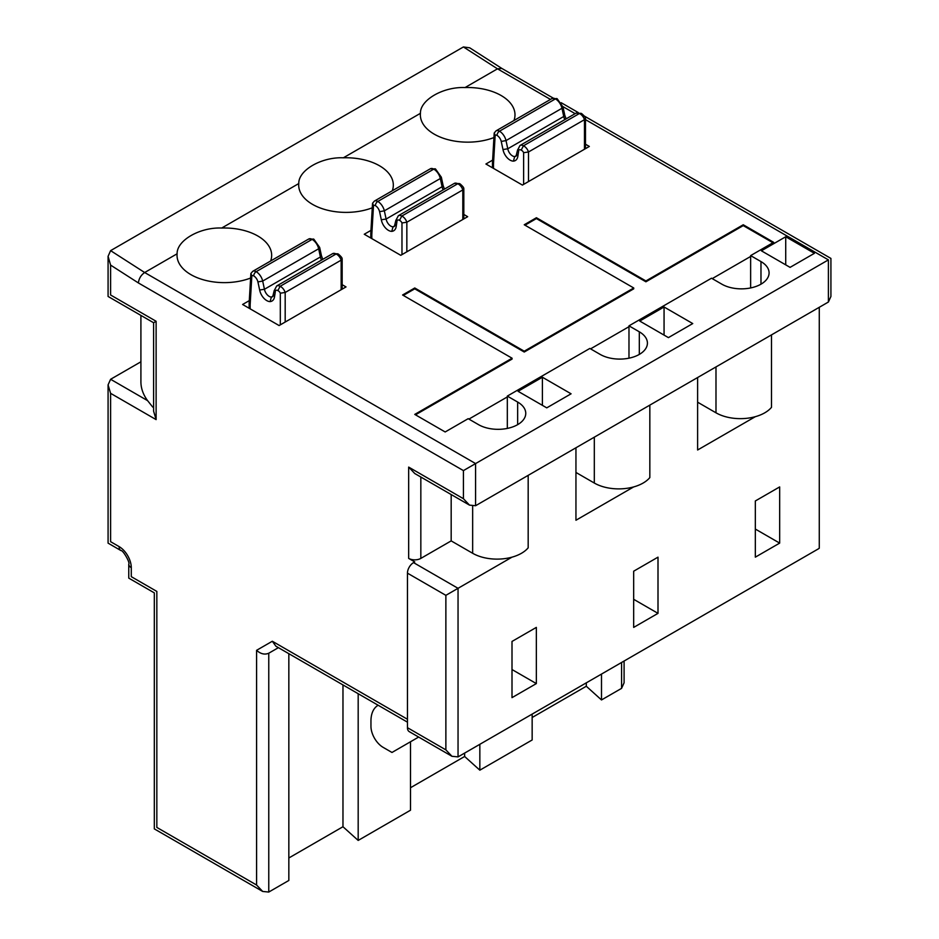 <?xml version="1.0" encoding="UTF-8"?>
<svg xmlns="http://www.w3.org/2000/svg" width="939" height="939" viewBox="0 0 939 939"><rect width="100%" height="100%" fill="white"/><g stroke="black" fill="none" stroke-linecap="round" stroke-linejoin="round"><path stroke-width="1.41" d="M459.511 183.621L457.739 183.762A6.878 3.979 -120 0 0 454.3 183.422L398.336 215.735A6.878 3.979 60 0 1 401.775 216.076A6.878 3.979 60 0 1 402.42 216.393A6.878 3.979 60 0 1 406.845 222.226L401.974 222.954A3.439 1.984 -120 0 0 399.991 220.606A3.439 1.984 -120 0 0 399.498 220.383A3.439 1.984 -120 0 0 399.345 220.289A3.439 1.984 -120 0 0 396.915 221.886L396.235 226.205A12.677 7.324 60 0 1 391.763 231.358A10.329 5.963 60 0 1 388.429 230.36A10.329 5.963 60 0 1 381.316 219.773L386.117 219.033L442.081 186.72L440.309 178.516A9.636 5.564 -120 0 0 433.783 169.126A6.878 3.979 -120 0 0 430.344 168.785L374.379 201.099A6.878 3.979 60 0 1 377.818 201.439L433.783 169.126A3.439 1.984 -60 0 1 435.508 168.961L441.342 177.213L443.091 185.382L442.081 186.72A6.878 3.979 60 0 0 443.173 189.842M459.347 183.539L460.11 183.915C462.657 186.145 463.878 187.659 463.784 188.481L462.81 189.913A6.878 3.979 -120 0 0 458.385 184.091A6.878 3.979 -120 0 0 457.739 183.762L401.775 216.076L399.498 220.383M420.836 477.024L420.836 558.4A8.604 4.965 180 0 1 408.665 558.4L408.665 467.094L463.42 498.703L463.42 470.603L138.409 282.956C138.902 278.566 140.991 275.08 144.665 272.521L177.107 253.788C176.708 240.454 199.854 227.085 221.71 228.036L298.778 183.551C298.367 170.205 321.514 156.848 343.369 157.799L420.437 113.314C420.038 99.968 443.173 86.611 465.04 87.562L497.482 68.829L501.837 68.441M270.632 260.995A47.314 27.313 0 0 0 271.664 255.314A47.314 27.313 0 0 0 257.814 235.994A47.314 27.313 0 0 0 221.71 228.036M177.107 253.788A47.314 27.313 0 0 0 177.037 255.314A47.314 27.313 0 0 0 190.899 274.634A47.314 27.313 0 0 0 250.619 278.038M392.291 190.758A47.314 27.313 0 0 0 393.324 185.077A47.314 27.313 0 0 0 379.473 165.757A47.314 27.313 0 0 0 343.369 157.799M298.778 183.551A47.314 27.313 0 0 0 298.696 185.077A47.314 27.313 0 0 0 312.558 204.385A47.314 27.313 0 0 0 372.278 207.801M513.95 120.521A47.314 27.313 0 0 0 514.995 114.84A47.314 27.313 0 0 0 501.133 95.52A47.314 27.313 0 0 0 465.04 87.562M420.437 113.314A47.314 27.313 0 0 0 420.355 114.84A47.314 27.313 0 0 0 434.217 134.148A47.314 27.313 0 0 0 493.937 137.564M819.278 307.288L819.278 548.223A8.604 4.965 120 0 1 818.162 548.986L458.044 756.893L451.964 756.294L445.872 749.874L445.872 595.338L407.456 573.154A8.604 4.965 -60 0 1 413.536 562.614L414.756 561.909L408.665 558.4M463.42 498.703L469.5 505.123L475.58 505.722L828.398 302.029L830.921 296.454L830.921 258.425L584.293 116.037M138.409 282.956L110.602 265.103L110.602 294.999C107.316 296.9 107.316 296.9 110.602 294.999L156.12 321.279L156.12 419.616L110.602 393.335L108.079 384.861L110.602 379.286L140.909 361.797M600.185 354.414A27.665 15.975 0 0 0 630.339 357.876A27.665 15.975 0 0 0 647.417 343.111A27.665 15.975 0 0 0 639.318 331.819L628.977 325.845L711.504 278.202L721.845 284.177A27.665 15.975 0 0 0 751.998 287.639A27.665 15.975 0 0 0 769.088 272.873A27.665 15.975 0 0 0 760.977 261.582L750.637 255.608L773.654 242.321L743.242 224.761L645.903 280.949L536.415 217.731L524.244 224.761L633.743 287.98L524.244 351.198L414.756 287.98L402.585 294.999L512.084 358.217L414.756 414.404L445.168 431.963L468.185 418.677L478.526 424.651A27.665 15.975 0 0 0 508.68 428.114A27.665 15.975 0 0 0 525.758 413.36A27.665 15.975 0 0 0 517.659 402.056L507.318 396.094L589.845 348.439L600.185 354.414M406.845 251.805L462.81 219.491L462.81 189.913L406.845 222.226L406.845 251.805L400.765 255.314L364.262 234.245L370.952 230.384M463.819 214.456L467.681 216.686L462.81 219.491M492.623 160.135L485.921 164.008L522.424 185.077L589.34 146.437L585.478 144.219M814.406 253.319L785.72 236.757L761.388 250.807L790.075 267.369L814.406 253.319M463.42 470.603L828.398 259.88C831.684 257.99 831.684 257.99 828.398 259.88L585.478 119.629M692.747 323.568L664.061 306.994L639.729 321.044L668.415 337.617L692.747 323.568M249.293 300.621L242.602 304.482L279.106 325.551L346.01 286.923L342.16 284.693M571.088 393.805L542.402 377.243L518.058 391.293L546.756 407.855L571.088 393.805M110.602 265.103L108.079 256.335L110.602 250.643L463.42 46.95L469.723 47.819L501.79 68.406M532.155 717.502L586.3 686.245L601.5 699.942L621.571 688.357L621.571 662.476M410.496 787.739L464.629 756.482L479.841 770.18L532.155 739.979L532.155 714.11M288.836 857.988L342.97 826.731L358.182 840.428L410.496 810.216L410.496 741.775M278.402 647.664L268.765 653.227L278.402 647.664L268.765 653.227L268.765 892.05L288.836 880.465L288.836 653.685M633.743 287.98L633.743 288.825L524.244 352.031L414.756 288.825L414.756 287.98M403.312 295.421L414.756 288.825M512.084 358.217L512.084 359.062L415.484 414.827M468.913 419.099L507.318 396.927L507.318 428.419M590.572 348.862L628.977 326.69L628.977 358.182M712.231 278.625L750.637 256.453L750.637 287.933M772.926 242.743L743.242 225.606L645.903 281.794L536.415 218.576L536.415 217.731M524.983 225.184L536.415 218.576M633.672 627.405L658.004 613.355L658.004 557.156L633.672 571.205L633.672 627.405M771.494 334.883L771.494 407.338A34.508 19.93 0 0 1 755.332 416.681L697.618 449.992L697.618 377.537M649.835 405.12L649.835 477.587A34.508 19.93 0 0 1 633.672 486.918L575.947 520.241L575.947 447.774M528.176 475.357L528.176 547.824A34.508 19.93 0 0 1 512.001 557.156L445.872 595.338M779.663 543.106L779.663 486.918L755.332 500.968L755.332 557.156L779.663 543.106L755.332 529.068L755.332 500.968M536.345 683.592L536.345 627.393L512.001 641.443L512.001 697.642L536.345 683.592L512.001 669.542L512.001 641.443M479.841 770.18L479.841 744.31M601.5 699.942L601.5 674.061M524.244 351.198L524.244 352.031M645.903 280.949L645.903 281.794M743.242 225.606L743.242 224.761M715.988 366.926L715.988 412.808A34.508 19.93 0 0 0 755.332 416.681M715.988 412.808L697.618 402.197M628.977 325.845L628.977 326.69M750.637 255.608L750.637 256.453M785.72 236.757L785.72 264.857M664.061 306.994L664.061 335.094M594.317 437.163L594.317 483.045A34.508 19.93 0 0 0 633.672 486.918M633.672 571.205L633.672 599.305L658.004 613.355M586.3 682.853L586.3 686.245M464.629 753.09L464.629 756.482M418.653 737.056L391.974 752.468L383.124 747.35A17.207 9.93 -120 0 1 370.952 726.281L370.952 721.058A34.414 19.872 -120 0 1 378.077 705.306L378.171 705.259M140.909 315.41L140.909 381.75A83.442 48.182 0 0 0 147.599 400.648L152.752 407.103M451.964 756.294L409.24 731.622A8.604 4.965 -60 0 1 407.456 727.69L407.456 573.154M451.178 494.536L451.178 540.887L472.657 553.282A34.508 19.93 0 0 0 512.001 557.156M420.836 558.4L451.178 540.887M542.402 377.243L542.402 405.331M507.318 396.094L507.318 396.927M342.97 684.942L342.97 826.731M358.182 840.428L358.182 693.721M594.317 483.045L575.947 472.446M381.316 219.773L379.579 211.674L384.344 210.829L386.117 219.033A6.878 3.979 -120 0 0 390.859 226.146A6.878 3.979 -120 0 0 393.042 226.815L394.908 225.736M379.579 211.674A6.186 3.568 -120 0 0 375.389 205.653A3.439 1.984 -60 0 1 377.818 201.439A9.636 5.564 60 0 1 384.344 210.829L440.309 178.516L440.414 176.555M395.894 220.254L394.392 226.393A9.237 5.329 -120 0 1 393.042 226.815L391.763 231.358M395.249 224.386L396.235 226.205M395.918 220.149L396.915 221.886M375.389 205.653A3.439 1.984 -120 0 0 373.499 205.606L372.56 203.235L374.379 201.099M373.499 205.606L371.809 234.48L370.811 233.013L372.525 203.458M408.665 467.094L414.756 473.514L469.5 505.123M407.456 722.161L275.89 646.208L272.322 641.243L407.456 719.251M624.095 661.021L624.095 682.782L621.571 688.357M268.765 653.227C264.704 654.941 260.655 653.967 256.593 650.316L272.322 641.243M268.765 892.05L262.674 891.451L256.593 885.031L256.593 650.316M262.674 891.451L154.313 828.879L154.313 592.873L128.76 578.119L128.76 564.163A8.604 4.965 0 0 0 131.284 567.672L131.284 576.663C127.997 578.565 127.997 578.565 131.284 576.663L156.836 591.417C153.55 593.319 153.55 593.319 156.836 591.417L156.836 827.423C153.55 829.325 153.55 829.325 156.836 827.423L256.593 885.031M156.12 321.279L153.973 322.523M156.12 419.616L153.597 411.141L153.597 322.734L108.079 296.454L108.079 256.335M110.602 393.335L110.602 541.686C107.316 543.587 107.316 543.587 110.602 541.686L119.112 546.604A17.207 9.93 -120 0 1 131.284 567.672M581.171 113.384L579.398 113.525A6.878 3.979 -120 0 0 575.959 113.185L519.995 145.486A6.878 3.979 60 0 1 523.434 145.827A6.878 3.979 60 0 1 524.079 146.155A6.878 3.979 60 0 1 528.504 151.977L523.633 152.705A3.439 1.984 -120 0 0 521.65 150.369A3.439 1.984 -120 0 0 521.168 150.146A3.439 1.984 -120 0 0 521.004 150.04A3.439 1.984 -120 0 0 518.574 151.648L517.894 155.968A12.677 7.324 60 0 1 513.422 161.121A10.329 5.963 60 0 1 510.088 160.123A10.329 5.963 60 0 1 502.987 149.536L507.776 148.785L563.74 116.483L561.968 108.278A9.636 5.564 -120 0 0 555.442 98.888A6.878 3.979 -120 0 0 552.003 98.548L496.038 130.861A6.878 3.979 60 0 1 499.478 131.202L555.442 98.888A3.439 1.984 -60 0 1 557.167 98.724L563.001 106.976L564.762 115.157L563.74 116.483A6.878 3.979 60 0 0 564.844 119.593M581.006 113.302L581.769 113.678C584.316 115.896 585.537 117.422 585.443 118.232L584.469 119.676A6.878 3.979 -120 0 0 580.044 113.842A6.878 3.979 -120 0 0 579.398 113.525L523.434 145.827L521.168 150.146M528.504 181.567L528.504 151.977L584.469 119.676L584.469 149.254M502.987 149.536L501.238 141.437L506.015 140.592L507.776 148.785A6.878 3.979 -120 0 0 512.518 155.909A6.878 3.979 -120 0 0 514.701 156.567L516.567 155.487M501.238 141.437A6.186 3.568 -120 0 0 497.048 135.416A3.439 1.984 -60 0 1 499.478 131.202A9.636 5.564 60 0 1 506.015 140.592L561.968 108.278L562.074 106.307M517.565 150.005L516.051 156.156A9.237 5.329 -120 0 1 514.701 156.567L513.422 161.121M516.908 154.137L517.894 155.968M517.577 149.9L518.574 151.648M497.048 135.416A3.439 1.984 -120 0 0 495.158 135.369L494.219 132.998L496.038 130.861M495.158 135.369L493.48 164.243L492.47 162.764L494.184 133.221M337.852 253.87L336.08 254A6.878 3.979 -120 0 0 332.629 253.659L276.676 285.972A6.878 3.979 60 0 1 280.115 286.313A6.878 3.979 60 0 1 280.761 286.641A6.878 3.979 60 0 1 285.186 292.463L280.315 293.191A3.439 1.984 -120 0 0 278.331 290.855A3.439 1.984 -120 0 0 277.838 290.632A3.439 1.984 -120 0 0 277.674 290.527A3.439 1.984 -120 0 0 275.256 292.123L274.575 296.454A12.677 7.324 60 0 1 270.103 301.595A10.329 5.963 60 0 1 266.758 300.597A10.329 5.963 60 0 1 259.657 290.01L264.446 289.271L320.41 256.957L318.65 248.765A9.636 5.564 -120 0 0 312.124 239.375A6.878 3.979 -120 0 0 308.685 239.034L252.72 271.336A6.878 3.979 60 0 1 256.159 271.676L312.124 239.375A3.439 1.984 -60 0 1 313.849 239.199L319.671 247.45L321.431 255.619L320.41 256.957A6.878 3.979 60 0 0 321.514 260.08M337.688 253.776L338.451 254.152C340.998 256.382 342.219 257.896 342.113 258.718L341.15 260.15A6.878 3.979 -120 0 0 336.725 254.328A6.878 3.979 -120 0 0 336.08 254L280.115 286.313L277.838 290.632M285.186 322.042L285.186 292.463L341.15 260.15L341.15 289.728M259.657 290.01L257.92 281.911L262.685 281.066L264.446 289.271A6.878 3.979 -120 0 0 269.2 296.384A6.878 3.979 -120 0 0 271.383 297.053L273.249 295.973M257.92 281.911A6.186 3.568 -120 0 0 253.73 275.902A3.439 1.984 -60 0 1 256.159 271.676A9.636 5.564 60 0 1 262.685 281.066L318.65 248.765L318.744 246.793M274.235 290.491L272.721 296.63A9.237 5.329 -120 0 1 271.383 297.053L270.103 301.595M273.589 294.623L274.575 296.454M274.258 290.386L275.256 292.123M253.73 275.902A3.439 1.984 -120 0 0 251.84 275.843L250.889 273.472L252.72 271.336M251.84 275.843L250.15 304.717L249.14 303.25L250.866 273.707M575.126 113.654L562.907 106.6M550.489 99.428L497.482 68.829L463.42 46.95M110.602 250.643L144.665 272.521L475.58 463.573L475.58 505.722M828.398 302.029L828.398 259.88M413.536 562.614L458.044 588.319L458.044 756.893M760.977 261.582L760.977 284.177M639.318 331.819L639.318 354.414M472.657 506.25L472.657 553.282M110.602 379.286L147.599 400.648M517.659 402.056L517.659 424.651M407.456 727.69L445.872 749.874M371.809 234.48L371.809 238.6M401.974 254.61L401.974 222.954M128.76 564.163C130.368 562.825 122.868 549.82 120.896 550.547A8.604 4.965 -60 0 1 119.112 546.604M493.48 164.243L493.48 168.363M523.633 184.373L523.633 152.705M250.15 304.717L250.15 308.837M280.315 324.847L280.315 293.191M444.44 189.115L443.091 185.406M435.508 168.961L430.344 168.785M459.453 183.586L454.3 183.422M463.819 218.916L463.819 188.692M398.336 215.735L395.894 220.372M370.811 238.025L370.811 233.013M578.271 112.563L561.182 102.703M553.177 98.079L501.731 68.371M120.896 550.547L108.079 543.141L108.079 384.861M566.1 118.877L564.762 115.157M557.167 98.724L552.003 98.548M581.124 113.349L575.959 113.185M585.478 148.667L585.478 118.455M519.995 145.486L517.565 150.123M492.47 167.776L492.47 162.764M322.781 259.352L321.431 255.643M313.849 239.199L308.685 239.034M337.794 253.835L332.629 253.659M342.16 289.153L342.16 258.929M276.676 285.972L274.235 290.609M249.14 308.262L249.14 303.25"/></g></svg>
